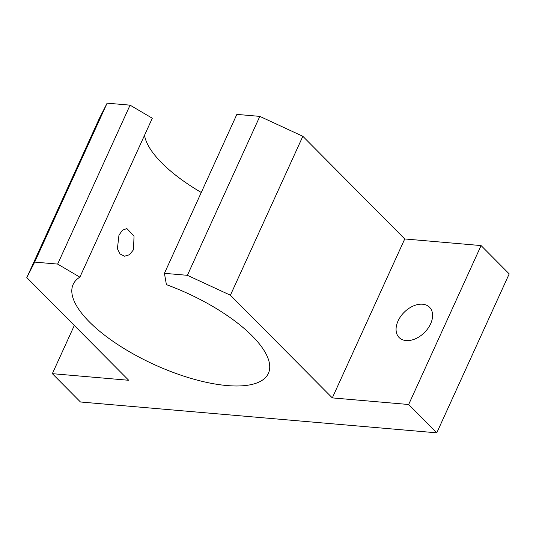 <?xml version="1.0" encoding="UTF-8"?>
<svg xmlns="http://www.w3.org/2000/svg" width="536" height="536" viewBox="0 0 536 536"><rect width="100%" height="100%" fill="white"/><g stroke="black" fill="none" stroke-linecap="round" stroke-linejoin="round"><path stroke-width="0.8" d="M175.131 373.15A107.267 39.316 -155.5 0 0 268.382 373.384A107.267 39.316 -155.5 0 0 166.401 284.65L164.425 273.333L187.386 275.316L230.406 295.222L332.307 397.9L408.66 404.506L436.773 432.833L80.46 401.993L52.347 373.666L128.7 380.279L26.8 277.601L34.679 262.104L57.647 264.087L79.871 277.159A107.267 39.316 -155.5 0 0 73.157 284.415A107.267 39.316 -155.5 0 0 175.131 373.15M398.047 320.99A21.453 14.331 135.2 0 1 429.564 307.282A21.453 14.331 135.2 0 1 430.622 323.804A21.453 14.331 135.2 0 1 399.106 337.513A21.453 14.331 135.2 0 1 398.047 320.99M118.959 235.123L122.55 230.132L126.891 228.591L134.034 236.075L133.484 249.763L129.538 254.727L124.506 256.201L120.071 253.99L117.404 248.724L118.959 235.123M408.66 404.506L481.087 245.575L509.2 273.896L436.773 432.833M74.31 325.473L52.347 373.666M79.871 277.159L152.304 118.228L130.074 105.156L107.113 103.167L99.227 118.67L26.8 277.601M107.113 103.167L34.679 262.104M130.074 105.156L57.647 264.087M201.275 192.478A107.267 39.316 24.5 0 1 144.519 135.306M481.087 245.575L404.74 238.962L302.84 136.291L259.819 116.386L236.852 114.396L164.425 273.333M259.819 116.386L187.386 275.316M302.84 136.291L230.406 295.222M404.74 238.962L332.307 397.9"/></g></svg>
